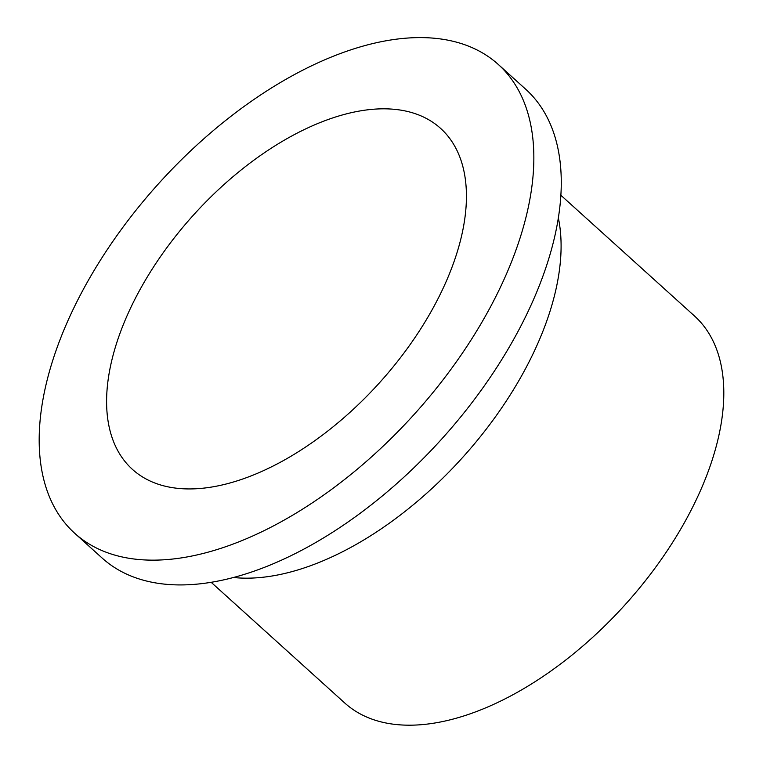 <?xml version="1.0" encoding="UTF-8"?>
<svg xmlns="http://www.w3.org/2000/svg" width="763" height="763" viewBox="0 0 763 763"><rect width="100%" height="100%" fill="white"/><g stroke="black" fill="none" stroke-linecap="round" stroke-linejoin="round"><path stroke-width="1.14" d="M198.027 488.635A229.806 125.237 -47.9 0 0 415.539 336.75A229.806 125.237 -47.9 0 0 440.575 128.365A229.806 125.237 -47.9 0 0 193.592 214.918A229.806 125.237 -47.9 0 0 132.447 469.388A229.806 125.237 -47.9 0 0 198.027 488.635M211.17 582.303L344.762 703.009A260.803 142.128 -47.9 0 0 419.192 724.85A260.803 142.128 -47.9 0 0 666.042 552.469A260.803 142.128 -47.9 0 0 694.464 315.968L560.872 195.261M233.43 577.505A260.803 142.128 -47.9 0 0 256.473 577.829A260.803 142.128 -47.9 0 0 473.937 444.467A260.803 142.128 -47.9 0 0 558.354 217.894M74.726 533.28L102.147 558.058A315.911 172.161 -47.9 0 0 192.295 584.515A315.911 172.161 -47.9 0 0 491.305 375.72A315.911 172.161 -47.9 0 0 525.726 89.252L498.306 64.473A315.911 172.161 -47.9 0 0 158.771 183.454A315.911 172.161 -47.9 0 0 74.726 533.28A315.911 172.161 -47.9 0 0 164.875 559.737A315.911 172.161 -47.9 0 0 463.885 350.942A315.911 172.161 -47.9 0 0 498.306 64.473"/></g></svg>
